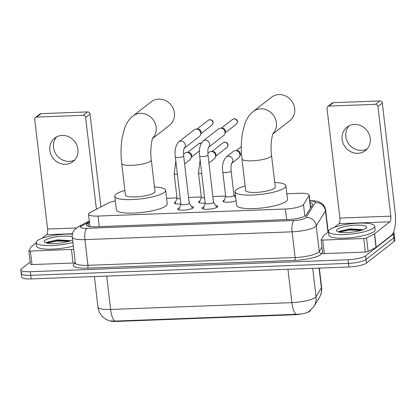 <?xml version="1.0" encoding="UTF-8"?>
<svg xmlns="http://www.w3.org/2000/svg" width="416" height="416" viewBox="0 0 416 416"><rect width="100%" height="100%" fill="white"/><g stroke="black" fill="none" stroke-linecap="round" stroke-linejoin="round"><path stroke-width="0.62" d="M236.096 200.798A7.452 1.638 173.3 0 1 227.968 202.223A7.452 1.638 173.3 0 1 222.966 201.261A7.452 1.638 173.3 0 1 223.345 200.658A7.452 1.638 173.3 0 1 224.224 200.158M205.182 203.039A7.452 1.638 173.3 0 1 198.65 202.176A7.452 1.638 173.3 0 1 199.03 201.568A7.452 1.638 173.3 0 1 199.909 201.074M213.278 200.148A7.452 1.638 173.3 0 1 213.45 200.439A7.452 1.638 173.3 0 1 213.351 200.762M180.866 203.954A7.452 1.638 173.3 0 1 174.335 203.086A7.452 1.638 173.3 0 1 174.715 202.483A7.452 1.638 173.3 0 1 175.594 201.984M188.968 201.058A7.452 1.638 173.3 0 1 189.134 201.349A7.452 1.638 173.3 0 1 189.036 201.672M215.701 205.494A7.925 1.742 173.3 0 1 217.776 206.404A7.925 1.742 173.3 0 1 217.376 207.048A7.925 1.742 173.3 0 1 208.744 209.196A7.925 1.742 173.3 0 1 202.036 208.255A7.925 1.742 173.3 0 1 202.436 207.61A7.925 1.742 173.3 0 1 203.845 206.887M191.386 206.409A7.925 1.742 173.3 0 1 193.461 207.319A7.925 1.742 173.3 0 1 193.06 207.964A7.925 1.742 173.3 0 1 184.428 210.106A7.925 1.742 173.3 0 1 177.72 209.165A7.925 1.742 173.3 0 1 178.121 208.525A7.925 1.742 173.3 0 1 179.53 207.802M115.326 200.944A13.967 3.073 -6.7 0 0 108.066 203.169L90.178 212.529A13.967 3.073 -6.7 0 0 89.216 213.132A13.967 3.073 -6.7 0 0 88.509 214.266A13.967 3.073 -6.7 0 0 97.999 216.06L285.392 209.024A13.967 3.073 -6.7 0 0 303.508 204.521L309.01 195.629A13.967 3.073 -6.7 0 0 309.156 195.078A13.967 3.073 -6.7 0 0 299.666 193.284L286.842 193.768M305.729 313.004A12.574 2.766 -6.7 0 0 310.331 310.716L310.56 310.346M110.474 321.09A12.574 2.766 -6.7 0 0 116.714 321.422L294.029 314.766A12.574 2.766 -6.7 0 0 302.453 313.784M235.498 195.692L234.26 195.738M225.638 196.066L212.857 196.544M201.323 196.976L188.542 197.454M177.008 197.891L166.582 198.281M114.743 321.1A16.297 5.413 87.9 0 1 110.614 309.452A18.626 4.092 -6.7 0 1 97.963 307.06C98.478 311.043 100.183 314.408 103.08 317.164L105.638 319.124L109.283 320.824L114.743 321.1L296.005 314.293C301.938 314.246 306.363 313.258 309.286 311.329M393.51 232.305A13.967 3.073 173.3 0 1 394.082 233.043L394.503 236.652A13.967 3.073 173.3 0 1 393.796 237.786L366.023 259.464A13.967 3.073 173.3 0 1 348.473 263.38L30.711 275.309A13.967 3.073 173.3 0 1 21.226 273.515L21.648 277.124A13.967 3.073 173.3 0 0 31.138 278.918L348.894 266.989A13.967 3.073 173.3 0 0 366.449 263.073L394.222 241.394A13.967 3.073 173.3 0 0 394.93 240.261L394.503 236.652A13.967 3.073 173.3 0 1 393.796 237.786L366.023 259.464A13.967 3.073 173.3 0 1 348.473 263.38L30.711 275.309A13.967 3.073 173.3 0 1 21.226 273.515A13.967 3.073 173.3 0 1 21.928 272.381M89.476 222.482L88.052 223.231A13.967 3.073 -6.7 0 0 87.09 223.829A13.967 3.073 -6.7 0 0 86.382 224.968A13.967 3.073 -6.7 0 0 95.867 226.762L288.101 219.544A13.967 3.073 -6.7 0 0 306.212 215.041L312.541 204.812A13.967 3.073 -6.7 0 0 312.686 204.261A13.967 3.073 -6.7 0 0 310.066 202.826M394.082 233.043A13.967 3.073 173.3 0 1 393.375 234.177L365.602 255.856A13.967 3.073 173.3 0 1 348.046 259.771L30.29 271.7A13.967 3.073 173.3 0 1 20.8 269.906A13.967 3.073 173.3 0 1 21.507 268.772L30.155 262.023M310.487 206.435A13.967 3.073 173.3 0 1 311.402 206.653M89.227 226.444L89.903 226.091M72.899 242.455A23.28 5.117 173.3 0 1 49.057 245.58A23.28 5.117 173.3 0 1 36.15 242.533A23.28 5.117 173.3 0 1 37.331 240.64A23.28 5.117 173.3 0 1 72.415 234.109M73.325 246.064A23.28 5.117 173.3 0 1 49.483 249.189A23.28 5.117 173.3 0 1 36.577 246.142L36.15 242.533M72.602 239.902A15.179 3.338 173.3 0 1 57.512 243.35A15.179 3.338 173.3 0 1 44.673 242.289A15.179 3.338 173.3 0 1 44.964 240.354A15.179 3.338 173.3 0 1 57.652 236.657A15.179 3.338 173.3 0 1 72.233 236.652M69.638 240.547L57.725 239.845L47.07 242.216L46.228 242.96M70.288 240.88L56.914 240.334L46.587 242.538M68.973 241.306L56.997 241.051L46.92 243.121M74.75 159.973A14.898 13.666 52 0 1 69.269 161.392A14.898 13.666 52 0 1 55.156 152.786A14.898 13.666 52 0 1 56.69 136.833M62.171 135.413A14.898 13.666 -128 0 0 54.699 138.107A14.898 13.666 -128 0 0 50.908 154.518A14.898 13.666 -128 0 0 65.562 164.289A14.898 13.666 -128 0 0 73.034 161.595A14.898 13.666 -128 0 0 76.825 145.184A14.898 13.666 -128 0 0 62.171 135.413M75.275 262.688A2.33 0.51 173.3 0 1 73.034 263.037L71.448 249.501L30.41 251.04L32.001 264.576A2.33 0.51 173.3 0 1 30.415 264.274L28.829 250.744A2.33 0.51 -6.7 0 0 30.41 251.04M73.034 263.037L32.001 264.576M35.485 117.489L39.868 114.067A2.33 2.137 52 0 1 41.038 113.646L36.65 117.068A2.33 2.137 -128 0 0 34.72 119.408L47.601 229.034A4.654 1.544 -92.1 0 1 46.665 234.686L42.016 238.316M87.558 111.899A2.33 2.137 52 0 1 90.017 114.072L85.634 117.494A2.33 2.137 -128 0 0 83.174 115.326L87.558 111.899L41.038 113.646M100.922 206.908L90.017 114.072M83.174 115.326L36.65 117.068M85.634 117.494L96.413 209.269M36.192 242.861L31.382 246.615A2.33 0.51 -6.7 0 0 31.288 246.709L28.85 250.65A2.33 0.51 -6.7 0 0 28.829 250.744M71.448 249.501A2.33 0.51 -6.7 0 0 73.684 249.153M373.521 228.02A23.28 5.117 173.3 0 1 348.171 234.322A23.28 5.117 173.3 0 1 328.458 231.561A23.28 5.117 173.3 0 1 329.633 229.668A23.28 5.117 173.3 0 1 354.983 223.366A23.28 5.117 173.3 0 1 374.702 226.127A23.28 5.117 173.3 0 1 373.521 228.02M374.702 226.127L375.123 229.736A23.28 5.117 173.3 0 1 373.948 231.629A23.28 5.117 173.3 0 1 348.592 237.931A23.28 5.117 173.3 0 1 328.879 235.17L328.458 231.561M337.272 229.382A15.179 3.338 173.3 0 1 355.477 225.165A15.179 3.338 173.3 0 1 366.356 227.864A15.179 3.338 173.3 0 1 365.888 228.306A15.179 3.338 173.3 0 1 351.062 232.258A15.179 3.338 173.3 0 1 336.976 231.317A15.179 3.338 173.3 0 1 337.272 229.382M361.941 229.575L350.028 228.873L339.373 231.239L338.53 231.988M362.591 229.908L349.216 229.362L338.889 231.566M361.28 230.334L349.3 230.074L339.222 232.149M152.625 138.466L169.53 125.273A14.898 13.666 -128 0 0 173.321 108.862A14.898 13.666 -128 0 0 158.668 99.091A14.898 13.666 -128 0 0 151.195 101.78L132.922 116.043A14.898 13.666 52 0 1 140.395 113.35A14.898 13.666 52 0 1 154.596 122.127A14.898 13.666 52 0 1 152.745 138.169M151.299 159.962A14.898 3.276 -6.7 0 1 150.545 161.174A14.898 3.276 -6.7 0 1 131.825 165.35A14.898 3.276 -6.7 0 1 121.701 163.441L125.414 195.016A14.898 3.276 -6.7 0 0 138.029 196.784A14.898 3.276 -6.7 0 0 154.253 192.754A14.898 3.276 -6.7 0 0 155.007 191.542L151.299 159.962C149.874 150.966 151.908 138.7 152.922 137.779M154.476 186.992A25.61 5.632 173.3 0 1 165.646 190.294A25.61 5.632 173.3 0 1 164.351 192.374A25.61 5.632 173.3 0 1 136.464 199.306A25.61 5.632 173.3 0 1 114.774 196.269A25.61 5.632 173.3 0 1 116.069 194.184A25.61 5.632 173.3 0 1 124.878 190.471M165.646 190.294L167.232 203.824A25.61 5.632 173.3 0 1 165.937 205.91A25.61 5.632 173.3 0 1 138.05 212.836A25.61 5.632 173.3 0 1 116.366 209.799L114.774 196.269M272.886 133.952L289.786 120.76A14.898 13.666 -128 0 0 293.582 104.348A14.898 13.666 -128 0 0 278.923 94.578A14.898 13.666 -128 0 0 271.45 97.266L253.183 111.53A14.898 13.666 52 0 1 260.65 108.836A14.898 13.666 52 0 1 274.856 117.614A14.898 13.666 52 0 1 273 133.656M271.554 155.449A14.898 3.276 -6.7 0 1 270.8 156.66A14.898 3.276 -6.7 0 1 252.08 160.836A14.898 3.276 -6.7 0 1 241.961 158.922L245.669 190.502A14.898 3.276 -6.7 0 0 258.284 192.27A14.898 3.276 -6.7 0 0 274.513 188.24A14.898 3.276 -6.7 0 0 275.267 187.028L271.554 155.449C270.13 146.453 272.163 134.186 273.177 133.266M274.732 182.478A25.61 5.632 173.3 0 1 285.901 185.775A25.61 5.632 173.3 0 1 284.606 187.86A25.61 5.632 173.3 0 1 256.719 194.787A25.61 5.632 173.3 0 1 235.035 191.755A25.61 5.632 173.3 0 1 236.33 189.67A25.61 5.632 173.3 0 1 245.133 185.957M285.901 185.775L287.492 199.311A25.61 5.632 173.3 0 1 286.198 201.391A25.61 5.632 173.3 0 1 258.31 208.322A25.61 5.632 173.3 0 1 236.621 205.286L235.035 191.755M180.892 204.168L178.781 209.784A6.984 1.534 -6.7 0 0 178.76 209.877M180.913 204.116A4.191 0.92 -6.7 0 0 180.898 204.22A4.191 0.92 -6.7 0 0 184.449 204.719A4.191 0.92 -6.7 0 0 189.01 203.585A4.191 0.92 -6.7 0 0 189.223 203.242L183.669 155.964A4.191 0.92 -6.7 0 1 183.456 156.307A4.191 0.92 -6.7 0 1 178.443 157.466A4.191 0.92 -6.7 0 1 175.344 156.941L180.898 204.22M184.267 148.174A4.191 3.843 52 0 0 184.974 143.749A4.191 3.843 52 0 0 181.142 141.086A4.191 3.843 52 0 0 180.892 141.086A4.191 3.843 52 0 0 178.792 141.846L194.199 129.818A4.191 3.843 52 0 1 196.3 129.064A4.191 3.843 52 0 1 196.414 129.059A4.191 3.843 52 0 1 200.725 132.974A4.191 3.843 52 0 1 200.632 134.462A4.191 3.843 52 0 1 199.358 136.427L184.241 148.221M197.896 129.048A3.026 2.777 52 0 1 201.022 132.948L200.632 134.462M192.613 208.25A6.984 1.534 -6.7 0 0 192.566 208.161L189.218 203.19M205.208 203.258L203.096 208.868A6.984 1.534 -6.7 0 0 203.076 208.967M205.228 203.2A4.191 0.92 -6.7 0 0 205.213 203.31A4.191 0.92 -6.7 0 0 208.764 203.804A4.191 0.92 -6.7 0 0 213.325 202.67A4.191 0.92 -6.7 0 0 213.538 202.332L207.984 155.054A4.191 0.92 -6.7 0 1 207.771 155.392A4.191 0.92 -6.7 0 1 202.758 156.556A4.191 0.92 -6.7 0 1 199.659 156.031L205.213 203.31M208.582 147.259A4.191 3.843 52 0 0 209.29 142.834A4.191 3.843 52 0 0 205.457 140.176A4.191 3.843 52 0 0 205.208 140.176A4.191 3.843 52 0 0 203.107 140.93L218.514 128.908A4.191 3.843 52 0 1 220.615 128.149A4.191 3.843 52 0 1 220.73 128.149A4.191 3.843 52 0 1 225.04 132.064A4.191 3.843 52 0 1 224.947 133.552A4.191 3.843 52 0 1 223.668 135.517L208.556 147.311M222.212 128.138A3.026 2.777 52 0 1 225.337 132.038L224.947 133.552M216.928 207.34A6.984 1.534 -6.7 0 0 216.882 207.251L213.533 202.28M177.06 198.089A4.191 0.92 -6.7 0 0 177.044 198.198A4.191 0.92 -6.7 0 0 180.253 198.718M183.529 154.133L184.735 153.192A4.191 3.843 52 0 1 186.836 152.438A4.191 3.843 52 0 1 186.95 152.433A4.191 3.843 52 0 1 191.261 156.348A4.191 3.843 52 0 1 191.162 157.836A4.191 3.843 52 0 1 189.888 159.801L184.605 163.925M188.427 152.422A3.026 2.777 52 0 1 191.558 156.322L191.162 157.836M201.375 197.179A4.191 0.92 -6.7 0 0 201.36 197.283A4.191 0.92 -6.7 0 0 204.568 197.803M207.844 153.223L209.05 152.282A4.191 3.843 52 0 1 211.151 151.523A4.191 3.843 52 0 1 211.266 151.523A4.191 3.843 52 0 1 215.576 155.438A4.191 3.843 52 0 1 215.478 156.926A4.191 3.843 52 0 1 214.204 158.886L208.92 163.015M212.742 151.512A3.026 2.777 52 0 1 215.873 155.412L215.478 156.926M225.685 196.264A4.191 0.92 -6.7 0 0 225.675 196.373A4.191 0.92 -6.7 0 0 229.221 196.867A4.191 0.92 -6.7 0 0 233.787 195.733A4.191 0.92 -6.7 0 0 233.995 195.395L231.135 171.033A4.191 0.92 -6.7 0 1 230.922 171.371A4.191 0.92 -6.7 0 1 225.909 172.536A4.191 0.92 -6.7 0 1 222.81 172.011L225.675 196.373M231.733 163.244A4.191 3.843 52 0 0 232.445 158.813A4.191 3.843 52 0 0 228.608 156.156A4.191 3.843 52 0 0 228.358 156.156A4.191 3.843 52 0 0 226.257 156.915L233.366 151.367A4.191 3.843 52 0 1 235.466 150.613A4.191 3.843 52 0 1 235.581 150.608A4.191 3.843 52 0 1 239.892 154.523A4.191 3.843 52 0 1 239.793 156.01A4.191 3.843 52 0 1 238.519 157.976L231.707 163.29M237.058 150.597A3.026 2.777 52 0 1 240.188 154.497L239.793 156.01M367.052 149.001A14.898 13.666 52 0 1 361.577 150.42A14.898 13.666 52 0 1 347.459 141.814A14.898 13.666 52 0 1 348.993 125.861M354.474 124.441A14.898 13.666 -128 0 0 347.001 127.13A14.898 13.666 -128 0 0 343.21 143.546A14.898 13.666 -128 0 0 357.864 153.312A14.898 13.666 -128 0 0 365.336 150.623A14.898 13.666 -128 0 0 369.127 134.212A14.898 13.666 -128 0 0 354.474 124.441M363.75 238.529A2.33 0.51 -6.7 0 0 366.517 237.978L374.436 233.828A2.33 0.51 -6.7 0 0 374.598 233.73L376.189 247.265A2.33 0.51 173.3 0 1 376.028 247.364L368.103 251.508A2.33 0.51 173.3 0 1 365.342 252.06L363.75 238.529L322.712 240.068L324.303 253.604A2.33 0.51 173.3 0 1 322.722 253.302L321.131 239.772A2.33 0.51 -6.7 0 0 322.712 240.068M365.342 252.06L324.303 253.604M376.189 247.265L391.472 235.336A18.626 6.183 87.9 0 0 395.2 212.727L382.32 103.1L377.936 106.522L390.816 216.148A4.654 1.544 -92.1 0 1 389.88 221.801L374.598 233.73M327.787 106.517L332.171 103.095A2.33 2.137 52 0 1 333.341 102.674L328.952 106.096A2.33 2.137 -128 0 0 327.023 108.436L339.903 218.057A4.654 1.544 -92.1 0 1 338.972 223.709L334.318 227.344M377.936 106.522A2.33 2.137 -128 0 0 375.476 104.348L379.865 100.927L333.341 102.674M379.865 100.927A2.33 2.137 52 0 1 382.32 103.1M375.476 104.348L328.952 106.096M328.494 231.889L323.684 235.643A2.33 0.51 -6.7 0 0 323.591 235.737L321.157 239.678A2.33 0.51 -6.7 0 0 321.131 239.772M294.029 314.766L293.977 314.324M116.714 321.422L116.662 320.98M99.242 226.632L97.999 216.06M310.482 208.146L309.01 195.629M304.871 216.133L303.508 204.521M286.634 219.596L285.392 209.024M296.005 314.293A16.297 5.413 -92.1 0 1 291.876 302.65A18.626 4.092 -6.7 0 0 315.281 297.424A18.626 4.092 -6.7 0 0 316.03 296.644L321.391 287.971A18.626 4.092 -6.7 0 0 321.589 287.238L319.337 268.096M321.589 287.238C321.994 291.034 321.209 294.554 319.233 297.809A16.297 15.662 -148.3 0 0 321.391 287.971L319.062 268.107M319.233 297.809L313.872 306.478A16.297 15.662 -148.3 0 0 316.03 296.644L312.702 268.346M106.694 276.078L110.614 309.452L291.876 302.65L287.955 269.277M348.894 266.989L348.046 259.771M366.449 263.073L365.602 255.856M31.138 278.918L30.29 271.7M394.222 241.394L393.375 234.177M89.404 221.848L81.583 225.94A9.313 2.049 -6.7 0 0 80.943 226.34A9.313 2.049 -6.7 0 0 86.798 228.296L293.956 220.516A9.313 2.049 -6.7 0 0 305.656 217.906A9.313 2.049 -6.7 0 0 306.03 217.516L315.25 202.618A9.313 2.049 -6.7 0 0 309.852 201.037M328.229 232.097L325.655 210.189A18.626 4.092 173.3 0 1 325.463 210.917L316.243 225.815A18.626 4.092 173.3 0 1 315.494 226.6A18.626 4.092 173.3 0 1 292.094 231.821L84.932 239.6A18.626 4.092 173.3 0 1 72.285 237.208L75.306 262.922A18.626 4.092 -6.7 0 0 87.953 265.314L295.116 257.535A18.626 4.092 -6.7 0 0 318.516 252.314A18.626 4.092 -6.7 0 0 319.264 251.534L321.994 247.12M322.608 252.33L321.818 253.609A20.951 4.607 173.3 0 1 294.648 260.364L87.49 268.138A2.33 0.775 87.9 0 0 87.953 265.314L84.932 239.6A9.313 3.094 -92.1 0 1 86.798 228.296M321.818 253.609A2.33 2.236 31.7 0 1 319.264 251.534L316.243 225.815A9.313 8.949 -148.3 0 0 306.03 217.516M87.49 268.138A20.951 4.607 173.3 0 1 74.318 263.749A20.951 4.607 173.3 0 1 75.312 263.089M293.956 220.516A9.313 3.094 -92.1 0 0 292.094 231.821L295.116 257.535A2.33 0.775 87.9 0 1 294.648 260.364M315.25 202.618A9.313 8.949 -148.3 0 1 325.463 210.917L327.974 232.294M81.583 225.94A9.313 7.878 -117.6 0 0 78.328 226.715L89.3 220.969M88.405 226.268L88.052 223.231M76.367 227.952L47.601 229.034M72.504 233.714L46.665 234.686M211.999 125.081C215.041 121.368 211.432 119.61 210.023 119.673L208.276 120.312A3.026 2.777 52 0 1 212.768 121.748A3.026 2.777 52 0 1 211.999 125.081L200.793 133.827M236.314 124.171C239.356 120.453 235.747 118.7 234.338 118.758L232.591 119.397A3.026 2.777 52 0 1 237.084 120.838A3.026 2.777 52 0 1 236.314 124.171L225.108 132.917M201.297 143.109L198.812 143.686A3.026 2.777 52 0 1 201.219 143.244M177.044 198.198L174.184 173.836A4.191 0.92 -6.7 0 0 177.278 174.361A4.191 0.92 -6.7 0 0 177.388 174.356M226.85 147.545C229.892 143.827 226.283 142.074 224.874 142.132L223.127 142.771A3.026 2.777 52 0 1 227.62 144.212A3.026 2.777 52 0 1 226.85 147.545L215.644 156.291M201.36 197.283L198.494 172.921A4.191 0.92 -6.7 0 0 201.594 173.451A4.191 0.92 -6.7 0 0 201.703 173.441M390.816 216.148L339.903 218.057M389.88 221.801L338.972 223.709M376.028 247.364L374.436 233.828M366.517 237.978L368.103 251.508M311.048 207.23L310.565 207.1M89.955 226.559L88.509 214.266M310.658 207.86L309.156 195.078M309.031 311.516L313.872 306.478M97.963 307.06L94.375 276.541M78.328 226.715L74.474 229.783C72.743 231.956 72.01 234.432 72.285 237.208M75.182 263.604L75.306 262.922M20.8 269.906L21.226 273.515M325.655 210.189C325.27 207.407 323.976 205.161 321.771 203.445L319.42 202.077C317.101 201.058 313.872 200.621 309.733 200.772M121.701 163.441C120.692 154.596 120.843 146.104 122.148 137.966L124.426 128.825C126.558 122.949 129.392 118.69 132.922 116.043M241.961 158.922C240.947 150.082 241.098 141.591 242.403 133.448L244.686 124.306C246.818 118.435 249.647 114.176 253.183 111.53M183.95 148.455L184.314 148.086L183.82 149.698C183.55 149.973 183.503 152.064 183.669 155.964M178.792 141.846C175.588 145.439 174.439 150.472 175.344 156.941M197.974 129.048L196.414 129.059M208.276 120.312L197.07 129.054M208.265 147.54L208.624 147.17L208.135 148.788C207.865 149.063 207.813 151.154 207.984 155.054M203.107 140.93C199.904 144.529 198.754 149.562 199.659 156.031M222.29 128.138L220.73 128.149M232.591 119.397L221.385 128.144M177.039 198.146L174.975 203.642M175.812 160.924L174.184 173.836M199.482 150.842L191.329 157.201M188.51 152.422L186.95 152.433M198.812 143.686L187.606 152.428M201.354 197.231L199.285 202.732M200.127 160.014L198.494 172.921M212.826 151.512L211.266 151.523M223.127 142.771L211.921 151.518M225.67 196.321L223.6 201.817M226.257 156.915C223.054 160.508 221.905 165.542 222.81 172.011M241.519 154.159L239.959 155.376M233.99 195.343L235.763 197.969M231.416 163.519L231.78 163.155L231.286 164.767C231.015 165.043 230.968 167.133 231.135 171.033M237.141 150.597L235.581 150.608M241.301 146.65L236.236 150.602"/></g></svg>
